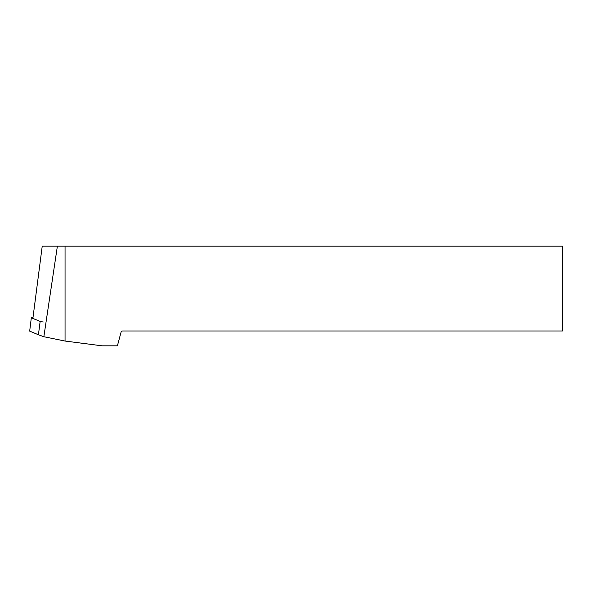 <?xml version="1.0" encoding="UTF-8"?>
<svg xmlns="http://www.w3.org/2000/svg" width="592" height="592" viewBox="0 0 592 592"><rect width="100%" height="100%" fill="white"/><g stroke="black" fill="none" stroke-linecap="round" stroke-linejoin="round"><path stroke-width="0.89" d="M32.878 318.422L42.224 246.176L562.4 246.176L562.4 330.987L122.677 330.987A1.695 1.695 0 0 0 121.042 332.245L117.401 345.824L102.068 345.824L65.053 341.044L43.852 336.73L38.421 334.776L40.145 321.456L43.216 321.989M65.053 246.176L65.053 341.044M57.38 246.176L43.852 336.73M32.96 317.778L31.324 317.749L29.681 331.12L38.421 334.776M31.398 317.8L40.145 321.456M29.681 331.12L31.324 317.749"/></g></svg>
